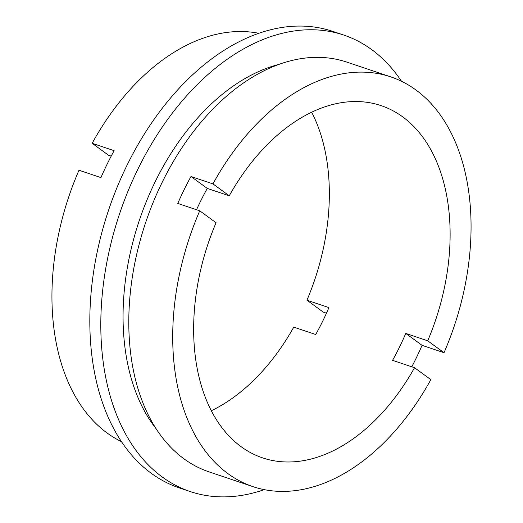 <?xml version="1.0" encoding="UTF-8"?>
<svg xmlns="http://www.w3.org/2000/svg" width="523" height="523" viewBox="0 0 523 523"><rect width="100%" height="100%" fill="white"/><g stroke="black" fill="none" stroke-linecap="round" stroke-linejoin="round"><path stroke-width="0.78" d="M430.834 379.633A216.162 139.582 -71.4 0 1 253.021 486.658A216.162 139.582 -71.4 0 1 227.91 473.596A216.162 139.582 -71.4 0 1 199.747 210.815L216.051 222.726A185.822 119.989 -71.4 0 0 241.096 446.668A185.822 119.989 -71.4 0 0 262.683 457.9A185.822 119.989 -71.4 0 0 414.53 367.721L430.834 379.633M253.021 486.658L209.102 471.896A216.162 139.582 -71.4 0 1 183.991 458.834A216.162 139.582 -71.4 0 1 153.265 202.126A216.162 139.582 -71.4 0 1 346.834 62.106L390.753 76.868A216.162 139.582 -71.4 0 1 415.863 89.93A216.162 139.582 -71.4 0 1 444.02 352.711L427.716 340.8L405.763 333.419A185.822 119.989 -71.4 0 1 392.57 360.34L414.53 367.721M411.797 366.806A216.162 139.582 108.6 0 0 422.061 345.33L444.02 352.711M264.246 489.646A240.809 155.501 -71.4 0 1 190.274 491.574A240.809 155.501 -71.4 0 1 162.293 477.022A240.809 155.501 -71.4 0 1 128.07 191.039A240.809 155.501 -71.4 0 1 343.709 35.048A240.809 155.501 -71.4 0 1 371.683 49.6A240.809 155.501 -71.4 0 1 401.501 81.268M190.274 491.574L179.291 487.887A240.809 155.501 -71.4 0 1 151.317 473.328A240.809 155.501 -71.4 0 1 117.087 187.352A240.809 155.501 -71.4 0 1 332.726 31.36L343.709 35.048M121.499 441.667A216.162 139.582 -71.4 0 1 107.137 433.005A216.162 139.582 -71.4 0 1 78.98 170.223L100.939 177.604A216.162 139.582 -71.4 0 1 114.125 150.676L92.166 143.295L108.47 155.207L111.203 156.129M311.669 112.203A185.822 119.989 -71.4 0 1 306.949 300.209L323.253 312.12L326.45 313.199M196.55 209.736A185.822 119.989 -71.4 0 1 207.285 188.417L229.244 195.798A185.822 119.989 -71.4 0 1 381.084 105.62A185.822 119.989 -71.4 0 1 402.671 116.851A185.822 119.989 -71.4 0 1 427.716 340.8M229.244 195.798L212.939 183.887A216.162 139.582 -71.4 0 1 390.753 76.868M92.166 143.295A216.162 139.582 -71.4 0 1 258.754 33.289M306.949 300.209L328.908 307.589A185.822 119.989 108.6 0 1 315.715 334.511L293.756 327.13A185.822 119.989 -71.4 0 1 211.331 410.732M156.259 428.945A208.572 134.686 -71.4 0 1 139.327 220.405A208.572 134.686 -71.4 0 1 278.772 64.427M212.939 183.887L190.98 176.506A216.162 139.582 108.6 0 0 177.787 203.434L199.747 210.815M405.763 333.419L422.061 345.33M190.98 176.506L207.285 188.417"/></g></svg>
